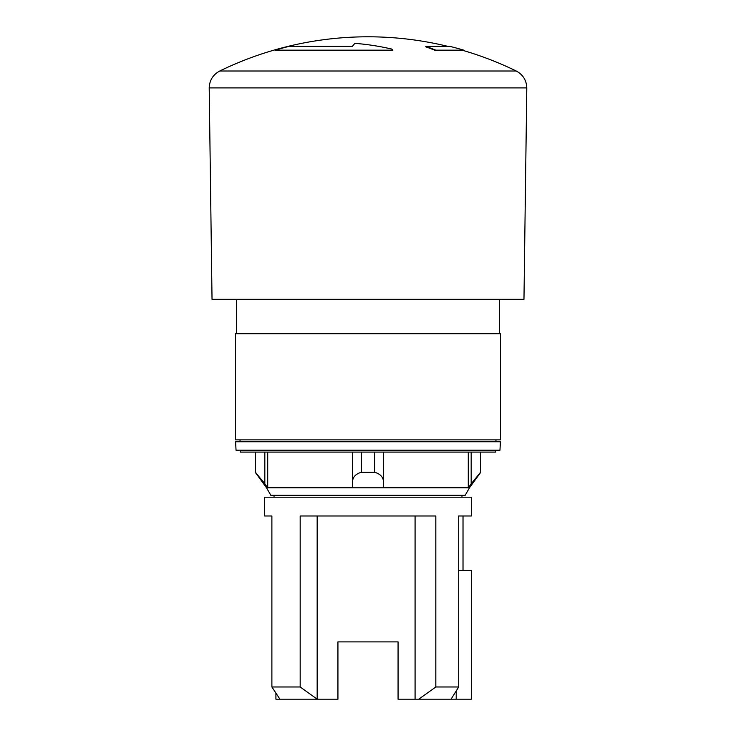 <?xml version="1.0" encoding="UTF-8"?>
<svg xmlns="http://www.w3.org/2000/svg" width="736" height="736" viewBox="0 0 736 736"><rect width="100%" height="100%" fill="white"/><g stroke="black" fill="none" stroke-linecap="round" stroke-linejoin="round"><path stroke-width="1.1" d="M262.982 481.399L264.831 483.865A18155.372 18155.372 53.7 0 0 267.72 487.793L352.498 487.793L352.498 483.865C352.038 477.922 354.982 474.067 361.339 472.291L374.661 472.291C381.027 474.094 383.98 477.949 383.502 483.865L383.502 487.793L468.28 487.793L468.28 452.088M264.831 452.088L264.831 483.865L255.447 472.291L255.447 452.088M458.703 570.483L471.353 570.483L471.353 699.2L451.048 699.2L458.703 686.982L458.703 515.982L471.353 515.982L471.353 497.196L264.647 497.196L264.647 515.982L271.888 515.982L271.888 686.982L279.938 699.2L275.917 699.2L275.917 693.146M368 333.702L500.48 333.702L500.48 439.88L235.52 439.88L235.52 333.702L368 333.702M461.96 495.31L461.96 497.196M279.938 699.2L337.934 699.2L337.934 641.884L398.066 641.884L398.066 699.2L415.076 699.2L415.076 515.982M320.786 699.2L317.161 699.117L300.178 686.982L300.178 515.982L435.822 515.982L435.822 686.982L418.701 699.2L415.076 699.2M458.703 515.982L463.018 515.982L463.018 570.483M391.828 49.082A332.479 286.93 -90 0 0 354.908 43.35A338.716 64.639 90 0 0 352.406 46.34L289.046 46.34A338.716 327.18 90 0 0 275.43 50.168L392.803 50.168A338.716 87.694 -90 0 0 391.828 49.082M456.2 699.2L456.2 690.994M267.72 452.088L267.72 487.793M392.803 50.168L392.803 50.664L275.43 50.664L275.43 50.168M449.742 46.34L425.804 46.34L425.804 46.828A338.247 239.172 -90 0 1 435.767 50.664L463.836 50.664L463.836 50.168A338.716 338.716 0 0 0 449.742 46.34M383.502 452.088L383.502 483.865L383.502 452.088M451.048 699.2L418.701 699.2M374.661 452.088L374.661 472.291M526.792 87.897L523.968 299.304L212.032 299.304L209.208 87.897L526.792 87.897C526.488 80.261 522.965 74.63 516.23 71.006A338.247 338.247 0 0 0 463.836 50.664M495.779 450.211L495.779 452.088L240.221 452.088L240.221 450.211M425.804 46.34A338.716 239.513 90 0 1 435.767 50.168L463.836 50.168M435.767 50.168L435.767 50.664M317.161 699.117L317.161 515.982M266.533 487.802L270.83 495.31L465.17 495.31L469.467 487.802L266.533 487.802L255.447 472.567M469.467 487.802L480.553 472.567M480.553 452.088L480.553 472.291L471.169 483.865A18155.372 18155.372 126.3 0 1 468.28 487.793M300.178 686.982L271.888 686.982M458.703 686.982L435.822 686.982M500.406 441.756L235.594 441.756L236.035 450.211L499.965 450.211L500.406 441.756M495.908 441.756L496 439.88M361.339 452.088L361.339 472.291M352.498 452.088L352.498 483.865M209.208 87.897C209.512 80.261 213.035 74.63 219.77 71.006L516.23 71.006M471.169 452.088L471.169 483.865M274.04 495.31L274.04 497.196M447.773 46.34A338.247 338.247 0 0 0 219.77 71.006M240.092 441.756L240 439.88M499.542 333.702L499.542 299.304M236.458 333.702L236.458 299.304"/></g></svg>
